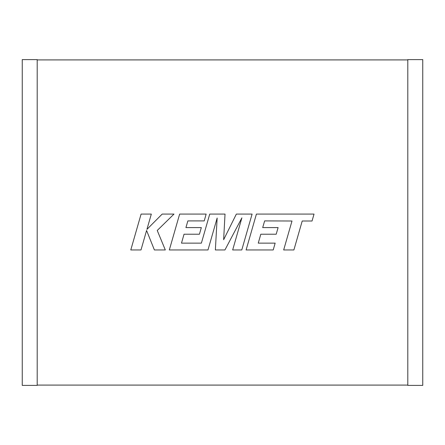<?xml version="1.0" encoding="UTF-8"?>
<svg xmlns="http://www.w3.org/2000/svg" width="445" height="445" viewBox="0 0 445 445"><rect width="100%" height="100%" fill="white"/><g stroke="black" fill="none" stroke-linecap="round" stroke-linejoin="round"><path stroke-width="0.33" stroke-dasharray="2.23 1.67" d="M37.196 385.092L407.804 385.092L407.804 59.908L37.196 59.908L37.196 385.092L37.196 59.908M407.804 59.908L407.804 385.092M37.196 59.608L37.196 385.392L22.25 385.392L22.25 59.608L37.196 59.608M407.804 59.608L407.804 385.392L422.75 385.392L422.75 59.608L407.804 59.608M264.642 220.909L291.992 221.004L283.671 249.962L293.889 249.962L302.216 221.004L312.04 221.004L314.031 214.078L256.42 214.078L246.102 249.962L273.213 249.962L275.149 243.137L258.256 243.137L260.803 234.215L276.2 234.215L278.097 227.584L262.695 227.584L264.642 220.909M252.098 214.078L236.356 214.078L223.64 239.716L225.02 214.078L209.74 214.078L201.385 243.137L181.493 243.137L184.035 234.215L199.432 234.215L201.329 227.584L185.927 227.584L187.868 220.909L204.222 220.909L206.157 214.078L179.647 214.078L169.322 249.962L207.982 249.962L217.154 218.011L215.363 249.962L224.931 249.962L241.88 217.861L232.663 249.962L241.78 249.962L252.098 214.078M141.098 214.078L130.786 249.962L140.993 249.962L146.577 230.477L154.398 249.962L165.317 249.962L157.241 230.477L173.995 214.078L162.18 214.078L146.928 229.381L151.317 214.078L141.098 214.078"/><path stroke-width="0.67" d="M37.196 385.092L407.804 385.092M407.804 59.908L37.196 59.908M37.196 385.392L37.196 59.608L22.25 59.608L22.25 385.392L37.196 385.392M407.804 385.392L407.804 59.608L422.75 59.608L422.75 385.392L407.804 385.392M264.642 220.909L291.992 221.004L283.671 249.962L293.889 249.962L302.216 221.004L312.04 221.004L314.031 214.078L256.42 214.078L246.102 249.962L273.213 249.962L275.149 243.137L258.256 243.137L260.803 234.215L276.2 234.215L278.097 227.584L262.695 227.584L264.642 220.909M252.098 214.078L236.356 214.078L223.64 239.716L225.02 214.078L209.74 214.078L201.385 243.137L181.493 243.137L184.035 234.215L199.432 234.215L201.329 227.584L185.927 227.584L187.868 220.909L204.222 220.909L206.157 214.078L179.647 214.078L169.322 249.962L207.982 249.962L217.154 218.011L215.363 249.962L224.931 249.962L241.88 217.861L232.663 249.962L241.78 249.962L252.098 214.078M141.098 214.078L130.786 249.962L140.993 249.962L146.577 230.477L154.398 249.962L165.317 249.962L157.241 230.477L173.995 214.078L162.18 214.078L146.928 229.381L151.317 214.078L141.098 214.078"/></g></svg>
